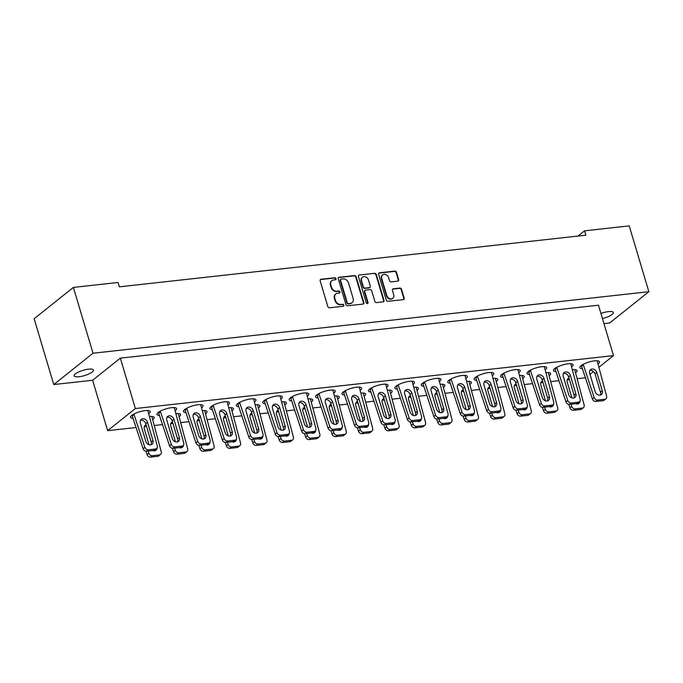 <?xml version="1.0" encoding="UTF-8"?>
<svg xmlns="http://www.w3.org/2000/svg" width="683" height="683" viewBox="0 0 683 683"><rect width="100%" height="100%" fill="white"/><g stroke="black" fill="none" stroke-linecap="round" stroke-linejoin="round"><path stroke-width="1.02" d="M336.027 278.638A1.084 0.862 51.4 0 0 334.815 277.742L321.036 279.262A1.545 1.238 51.4 0 0 320.165 280.833L327.814 306.505A1.545 1.238 51.4 0 0 329.539 307.785L343.318 306.257A1.084 0.862 51.4 0 0 342.729 304.268L340.945 304.464A4.943 3.953 51.4 0 1 335.43 300.358L334.79 298.215A4.943 3.953 51.4 0 1 335.857 293.895A4.943 3.953 51.4 0 1 337.581 293.195L339.366 292.998A1.084 0.862 51.4 0 0 338.768 291.001L336.992 291.197A4.943 3.953 51.4 0 1 331.477 287.099L330.837 284.956A4.943 3.953 51.4 0 1 331.904 280.628A4.943 3.953 51.4 0 1 333.628 279.936L335.413 279.731A1.084 0.862 51.4 0 0 336.027 278.638M335.584 279.697A1.084 0.862 51.4 0 0 334.448 278.032L320.668 279.56A1.545 1.238 51.4 0 0 320.327 279.654M343.489 306.223A1.084 0.862 51.4 0 0 342.354 304.558L340.945 304.464M339.536 292.964A1.084 0.862 51.4 0 0 338.401 291.299L336.992 291.197M600.92 313.437A10.083 2.732 -16.6 0 1 608.408 311.619A10.083 2.732 -16.6 0 1 613.343 312.515A10.083 2.732 -16.6 0 1 602.449 318.551M79.057 376.726A10.083 2.732 -16.6 0 1 74.131 375.829A10.083 2.732 -16.6 0 1 78.554 371.996A10.083 2.732 -16.6 0 1 88.517 369.179A10.083 2.732 -16.6 0 1 93.451 370.066A10.083 2.732 -16.6 0 1 89.021 373.9A10.083 2.732 -16.6 0 1 79.057 376.726M187.398 417.057A10.236 2.775 163.4 0 0 187.415 417.424A10.236 2.775 163.4 0 0 187.637 417.783M213.822 414.129A10.236 2.775 163.4 0 0 213.847 414.504A10.236 2.775 163.4 0 0 214.069 414.863M240.254 411.209A10.236 2.775 163.4 0 0 240.279 411.576A10.236 2.775 163.4 0 0 240.501 411.934M266.686 408.28A10.236 2.775 163.4 0 0 266.703 408.647A10.236 2.775 163.4 0 0 266.925 409.006M293.118 405.352A10.236 2.775 163.4 0 0 293.135 405.728A10.236 2.775 163.4 0 0 293.357 406.086M319.55 402.432A10.236 2.775 163.4 0 0 319.567 402.799A10.236 2.775 163.4 0 0 319.789 403.158M345.982 399.504A10.236 2.775 163.4 0 0 345.999 399.871A10.236 2.775 163.4 0 0 346.221 400.229M372.406 396.575A10.236 2.775 163.4 0 0 372.431 396.951A10.236 2.775 163.4 0 0 372.653 397.301M398.838 393.647A10.236 2.775 163.4 0 0 398.863 394.023A10.236 2.775 163.4 0 0 399.085 394.381M425.27 390.727A10.236 2.775 163.4 0 0 425.287 391.094A10.236 2.775 163.4 0 0 425.509 391.453M451.702 387.799A10.236 2.775 163.4 0 0 451.719 388.166A10.236 2.775 163.4 0 0 451.941 388.525M478.134 384.87A10.236 2.775 163.4 0 0 478.151 385.246A10.236 2.775 163.4 0 0 478.373 385.605M504.566 381.951A10.236 2.775 163.4 0 0 504.583 382.318A10.236 2.775 163.4 0 0 504.805 382.676M530.99 379.022A10.236 2.775 163.4 0 0 531.015 379.389A10.236 2.775 163.4 0 0 531.237 379.748M557.422 376.094A10.236 2.775 163.4 0 0 557.448 376.47A10.236 2.775 163.4 0 0 557.67 376.82M160.966 419.985A10.236 2.775 163.4 0 0 160.983 420.352A10.236 2.775 163.4 0 0 161.205 420.711M134.534 422.905A10.236 2.775 163.4 0 0 134.551 423.281A10.236 2.775 163.4 0 0 134.773 423.639M201.605 407.819A10.236 2.775 163.4 0 0 203.056 405.668A10.236 2.775 163.4 0 0 198.053 404.754A10.236 2.775 163.4 0 0 187.927 407.623A10.236 2.775 163.4 0 0 183.437 411.516A10.236 2.775 163.4 0 0 185.896 412.523M228.028 404.899A10.236 2.775 163.4 0 0 229.488 402.739A10.236 2.775 163.4 0 0 224.485 401.835A10.236 2.775 163.4 0 0 214.36 404.703A10.236 2.775 163.4 0 0 209.869 408.588A10.236 2.775 163.4 0 0 212.319 409.604M254.46 401.971A10.236 2.775 163.4 0 0 255.92 399.82A10.236 2.775 163.4 0 0 250.909 398.906A10.236 2.775 163.4 0 0 240.792 401.775A10.236 2.775 163.4 0 0 236.301 405.668A10.236 2.775 163.4 0 0 238.751 406.675M280.892 399.043A10.236 2.775 163.4 0 0 282.352 396.891A10.236 2.775 163.4 0 0 277.341 395.978A10.236 2.775 163.4 0 0 267.224 398.846A10.236 2.775 163.4 0 0 262.733 402.739A10.236 2.775 163.4 0 0 265.183 403.747M307.324 396.123A10.236 2.775 163.4 0 0 308.776 393.963A10.236 2.775 163.4 0 0 303.773 393.058A10.236 2.775 163.4 0 0 293.656 395.927A10.236 2.775 163.4 0 0 289.157 399.811A10.236 2.775 163.4 0 0 291.615 400.827M333.756 393.195A10.236 2.775 163.4 0 0 335.208 391.043A10.236 2.775 163.4 0 0 330.205 390.13A10.236 2.775 163.4 0 0 320.079 392.998A10.236 2.775 163.4 0 0 315.589 396.891A10.236 2.775 163.4 0 0 318.047 397.899M360.189 390.266A10.236 2.775 163.4 0 0 361.64 388.115A10.236 2.775 163.4 0 0 356.637 387.201A10.236 2.775 163.4 0 0 346.512 390.07A10.236 2.775 163.4 0 0 342.021 393.963A10.236 2.775 163.4 0 0 344.48 394.97M386.612 387.346A10.236 2.775 163.4 0 0 388.072 385.186A10.236 2.775 163.4 0 0 383.069 384.281A10.236 2.775 163.4 0 0 372.944 387.141A10.236 2.775 163.4 0 0 368.453 391.035A10.236 2.775 163.4 0 0 370.903 392.042M413.044 384.418A10.236 2.775 163.4 0 0 414.504 382.258A10.236 2.775 163.4 0 0 409.493 381.353A10.236 2.775 163.4 0 0 399.376 384.222A10.236 2.775 163.4 0 0 394.885 388.106A10.236 2.775 163.4 0 0 397.335 389.122M439.476 381.49A10.236 2.775 163.4 0 0 440.936 379.338A10.236 2.775 163.4 0 0 435.925 378.425A10.236 2.775 163.4 0 0 425.808 381.293A10.236 2.775 163.4 0 0 421.317 385.186A10.236 2.775 163.4 0 0 423.767 386.194M465.908 378.561A10.236 2.775 163.4 0 0 467.36 376.41A10.236 2.775 163.4 0 0 462.357 375.496A10.236 2.775 163.4 0 0 452.24 378.365A10.236 2.775 163.4 0 0 447.741 382.258A10.236 2.775 163.4 0 0 450.199 383.265M492.341 375.641A10.236 2.775 163.4 0 0 493.792 373.481A10.236 2.775 163.4 0 0 488.789 372.577A10.236 2.775 163.4 0 0 478.663 375.445A10.236 2.775 163.4 0 0 474.173 379.33A10.236 2.775 163.4 0 0 476.632 380.346M518.773 372.713A10.236 2.775 163.4 0 0 520.224 370.562A10.236 2.775 163.4 0 0 515.221 369.648A10.236 2.775 163.4 0 0 505.096 372.517A10.236 2.775 163.4 0 0 500.605 376.41A10.236 2.775 163.4 0 0 503.064 377.417M545.196 369.785A10.236 2.775 163.4 0 0 546.656 367.633A10.236 2.775 163.4 0 0 541.653 366.72A10.236 2.775 163.4 0 0 531.528 369.588A10.236 2.775 163.4 0 0 527.037 373.481A10.236 2.775 163.4 0 0 529.487 374.489M571.628 366.865A10.236 2.775 163.4 0 0 573.088 364.705A10.236 2.775 163.4 0 0 568.077 363.8A10.236 2.775 163.4 0 0 557.96 366.669A10.236 2.775 163.4 0 0 553.469 370.553A10.236 2.775 163.4 0 0 555.919 371.569M598.06 363.937A10.236 2.775 163.4 0 0 599.52 361.777A10.236 2.775 163.4 0 0 594.509 360.872A10.236 2.775 163.4 0 0 584.392 363.74A10.236 2.775 163.4 0 0 579.901 367.633A10.236 2.775 163.4 0 0 582.351 368.641M175.172 410.748A10.236 2.775 163.4 0 0 176.624 408.596A10.236 2.775 163.4 0 0 171.621 407.683A10.236 2.775 163.4 0 0 161.495 410.551A10.236 2.775 163.4 0 0 157.005 414.444A10.236 2.775 163.4 0 0 159.463 415.452M148.74 413.676A10.236 2.775 163.4 0 0 150.192 411.516A10.236 2.775 163.4 0 0 145.189 410.611A10.236 2.775 163.4 0 0 135.072 413.48A10.236 2.775 163.4 0 0 130.573 417.373A10.236 2.775 163.4 0 0 133.031 418.38M356.159 276.846A1.545 1.238 51.4 0 0 354.434 275.565L339.135 277.264A1.545 1.238 51.4 0 0 338.256 278.835L345.914 304.498A1.545 1.238 51.4 0 0 347.63 305.779L362.938 304.089A1.545 1.238 51.4 0 0 363.808 302.518L356.159 276.846L355.792 277.144A1.545 1.238 51.4 0 0 354.067 275.864L338.759 277.554A1.545 1.238 51.4 0 0 338.426 277.648M584.563 230.828L585.86 235.191L119.363 286.834L118.057 282.472L73.388 287.415L93.016 353.231L648.85 291.701L629.231 225.885L584.563 230.828L578.014 236.062M397.779 281.157A1.545 1.238 51.4 0 0 398.65 279.586L396.499 272.38A1.545 1.238 51.4 0 0 394.783 271.1L379.475 272.799A1.545 1.238 51.4 0 0 378.604 274.361L386.254 300.033A1.545 1.238 51.4 0 0 387.978 301.314L403.286 299.624A1.545 1.238 51.4 0 0 404.157 298.053L401.561 289.353A1.545 1.238 51.4 0 0 399.837 288.072L393.288 288.798A1.545 1.238 51.4 0 0 392.418 290.369L393.698 294.68A4.132 3.304 51.4 0 1 392.81 298.3A4.132 3.304 51.4 0 1 386.766 295.449L381.729 278.553A4.132 3.304 51.4 0 1 382.617 274.933A4.132 3.304 51.4 0 1 388.661 277.785L389.506 280.593A1.545 1.238 51.4 0 0 391.222 281.883L397.779 281.157M359.301 275.027L374.608 273.337A1.545 1.238 51.4 0 1 376.333 274.617L383.983 300.289A1.545 1.238 51.4 0 1 383.112 301.852L376.564 302.578A1.545 1.238 51.4 0 1 374.839 301.297L371.731 290.89A1.545 1.238 51.4 0 0 370.015 289.609L365.67 290.087A1.545 1.238 51.4 0 0 364.799 291.658L368.026 302.492A1.084 0.862 51.4 0 1 366.208 302.697L358.43 276.598A1.545 1.238 51.4 0 1 359.301 275.027L374.608 273.337M152.719 419.584A10.236 2.775 163.4 0 0 154.17 417.433A10.236 2.775 163.4 0 0 149.483 416.485M179.151 416.664A10.236 2.775 163.4 0 0 180.602 414.504A10.236 2.775 163.4 0 0 175.915 413.565M575.607 372.773A10.236 2.775 163.4 0 0 577.067 370.613A10.236 2.775 163.4 0 0 572.38 369.674M549.175 375.701A10.236 2.775 163.4 0 0 550.635 373.541A10.236 2.775 163.4 0 0 545.948 372.602M522.743 378.621A10.236 2.775 163.4 0 0 524.202 376.47A10.236 2.775 163.4 0 0 519.515 375.522M496.319 381.549A10.236 2.775 163.4 0 0 497.77 379.398A10.236 2.775 163.4 0 0 493.083 378.45M469.887 384.478A10.236 2.775 163.4 0 0 471.338 382.318A10.236 2.775 163.4 0 0 466.651 381.379M443.455 387.398A10.236 2.775 163.4 0 0 444.906 385.246A10.236 2.775 163.4 0 0 440.219 384.307M417.023 390.326A10.236 2.775 163.4 0 0 418.483 388.175A10.236 2.775 163.4 0 0 413.796 387.227M390.591 393.254A10.236 2.775 163.4 0 0 392.051 391.094A10.236 2.775 163.4 0 0 387.363 390.155M364.159 396.183A10.236 2.775 163.4 0 0 365.618 394.023A10.236 2.775 163.4 0 0 360.931 393.084M337.735 399.103A10.236 2.775 163.4 0 0 339.186 396.951A10.236 2.775 163.4 0 0 334.499 396.003M311.303 402.031A10.236 2.775 163.4 0 0 312.754 399.879A10.236 2.775 163.4 0 0 308.067 398.932M284.871 404.959A10.236 2.775 163.4 0 0 286.322 402.799A10.236 2.775 163.4 0 0 281.635 401.86M258.439 407.879A10.236 2.775 163.4 0 0 259.899 405.728A10.236 2.775 163.4 0 0 255.211 404.788M232.007 410.807A10.236 2.775 163.4 0 0 233.466 408.656A10.236 2.775 163.4 0 0 228.779 407.708M205.574 413.736A10.236 2.775 163.4 0 0 207.034 411.576A10.236 2.775 163.4 0 0 202.347 410.637M93.016 353.231L53.769 384.555L34.15 318.739L73.388 287.415M53.769 384.555L92.623 380.252L120.336 358.131L598.47 305.207L613.496 355.621L135.371 408.545L120.336 358.131M603.968 323.648L609.612 323.025L648.85 291.701M585.382 377.784L577.178 378.689M569.417 379.552L567.223 379.791M558.95 380.713L550.746 381.618M542.985 382.48L540.791 382.719M532.527 383.633L524.313 384.546M516.553 385.4L514.359 385.647M506.094 386.561L497.881 387.466M490.129 388.328L487.927 388.576M479.662 389.489L471.449 390.394M463.697 391.257L461.495 391.496M453.23 392.409L445.026 393.323M437.265 394.176L435.062 394.424M426.798 395.337L418.594 396.251M410.833 397.105L408.639 397.352M400.366 398.266L392.162 399.171M384.401 400.033L382.207 400.272M373.942 401.194L365.729 402.099M357.969 402.961L355.775 403.201M347.51 404.114L339.297 405.028M331.545 405.881L329.343 406.129M321.078 407.042L312.865 407.947M305.113 408.81L302.911 409.057M294.646 409.971L286.442 410.876M278.681 411.738L276.478 411.977M268.214 412.891L260.01 413.804M252.249 414.658L250.055 414.905M241.782 415.819L233.577 416.732M225.817 417.586L223.623 417.834M215.358 418.747L207.145 419.652M199.385 420.515L197.191 420.754M188.926 421.676L180.713 422.581M172.961 423.443L170.759 423.682M162.494 424.595L154.281 425.509M146.529 426.363L144.326 426.61M136.062 427.524L107.649 430.666L135.371 408.545M590.001 374.369L593.518 371.561M598.94 367.241L613.496 355.621M92.623 380.252L107.649 430.666M331.725 280.781A4.943 3.953 51.4 0 0 331.537 280.926A4.943 3.953 51.4 0 0 330.47 285.246L330.837 284.956M336.617 291.496A4.943 3.953 51.4 0 1 331.11 287.389L330.47 285.246M335.677 294.049A4.943 3.953 51.4 0 0 335.49 294.185A4.943 3.953 51.4 0 0 334.422 298.514L334.79 298.215M340.569 304.755A4.943 3.953 51.4 0 1 335.063 300.657L334.422 298.514M382.437 275.087A4.132 3.304 51.4 0 0 382.249 275.232A4.132 3.304 51.4 0 0 381.353 278.843L381.729 278.553M392.623 298.437A4.132 3.304 51.4 0 1 392.443 298.591A4.132 3.304 51.4 0 1 386.39 295.748L381.353 278.843M403.619 299.53A1.545 1.238 51.4 0 0 403.781 298.351L401.194 289.652A1.545 1.238 51.4 0 0 399.47 288.363L392.921 289.088A1.545 1.238 51.4 0 0 392.58 289.182M398.112 281.063A1.545 1.238 51.4 0 0 398.283 279.876L396.131 272.679A1.545 1.238 51.4 0 0 394.407 271.399L379.108 273.089A1.545 1.238 51.4 0 0 378.766 273.183M383.445 301.766A1.545 1.238 51.4 0 0 383.615 300.58L375.957 274.908A1.545 1.238 51.4 0 0 374.241 273.627M364.961 290.471A1.545 1.238 51.4 0 0 364.423 291.948L367.659 302.791L368.026 302.492M367.582 303.559A1.084 0.862 51.4 0 0 367.659 302.791M368.513 280.081A4.132 3.304 51.4 0 0 362.468 277.238A4.132 3.304 51.4 0 0 361.572 280.85L363.347 286.809A1.545 1.238 51.4 0 0 365.072 288.089L369.418 287.611A1.545 1.238 51.4 0 0 370.288 286.04L368.513 280.081M362.289 277.392A4.132 3.304 51.4 0 0 362.092 277.529A4.132 3.304 51.4 0 0 361.205 281.148L361.572 280.85M369.751 287.517A1.545 1.238 51.4 0 1 369.051 287.902L364.705 288.388A1.545 1.238 51.4 0 1 362.98 287.099L361.205 281.148M363.279 303.995A1.545 1.238 51.4 0 0 363.441 302.817L355.792 277.144M341.15 279.099A1.084 0.862 51.4 0 0 340.544 280.201L347.263 302.731A1.084 0.862 51.4 0 0 348.467 303.628L350.345 303.423A4.943 3.953 51.4 0 0 352.069 302.723A4.943 3.953 51.4 0 0 353.137 298.394L348.543 282.993A4.943 3.953 51.4 0 0 343.037 278.895L341.15 279.099M340.621 279.432A1.084 0.862 51.4 0 0 340.177 280.491L340.544 280.201M351.882 302.868A4.943 3.953 51.4 0 1 351.702 303.021A4.943 3.953 51.4 0 1 349.978 303.713L348.099 303.926A1.084 0.862 51.4 0 1 346.887 303.03L340.177 280.491M147.818 410.517L157.278 445.905A3.15 2.519 -128.6 0 1 156.569 448.552L154.793 449.969A3.15 2.519 -128.6 0 1 153.701 450.413L146.563 451.207A3.15 2.519 -128.6 0 1 143.08 448.697L132.015 415.23M140.544 420.233A4.252 3.398 -128.6 0 1 145.727 423.682L151.182 441.986A4.252 3.398 -128.6 0 1 151.003 444.804M156.569 448.552A3.15 2.519 -128.6 0 1 155.468 448.996L148.331 449.79A3.15 2.519 -128.6 0 1 144.856 447.28L133.868 414.077M152.958 440.569A4.252 3.398 -128.6 0 1 152.044 444.291A4.252 3.398 -128.6 0 1 145.821 441.363L140.365 423.059A4.252 3.398 -128.6 0 1 141.279 419.336A4.252 3.398 -128.6 0 1 147.502 422.265L152.958 440.569L151.182 441.986M132.246 416.015L134.022 414.598M148.117 451.028L148.834 453.188A3.15 2.519 51.4 0 0 152.309 455.698L159.446 454.912A3.15 2.519 51.4 0 0 160.548 454.468A3.15 2.519 51.4 0 0 161.256 451.813L151.797 416.425M152.719 450.524A4.252 3.398 51.4 0 0 156.023 450.199A4.252 3.398 51.4 0 0 157.116 447.877M146.06 424.8A4.252 3.398 51.4 0 0 145.257 425.244A4.252 3.398 51.4 0 0 144.344 428.967L149.039 444.718M145.931 451.19L147.058 454.605A3.15 2.519 51.4 0 0 150.542 457.115L157.671 456.321A3.15 2.519 51.4 0 0 158.772 455.877L160.548 454.468M154.981 450.72A4.252 3.398 51.4 0 0 155.331 449.542M146.486 426.235A4.252 3.398 51.4 0 0 144.523 426.149M174.25 407.589L183.71 442.977A3.15 2.519 -128.6 0 1 183.001 445.632L181.226 447.041A3.15 2.519 -128.6 0 1 180.124 447.485L172.987 448.279A3.15 2.519 -128.6 0 1 169.512 445.768L158.447 412.301M166.976 417.313A4.252 3.398 -128.6 0 1 172.159 420.754L177.614 439.058A4.252 3.398 -128.6 0 1 177.435 441.884M183.001 445.632A3.15 2.519 -128.6 0 1 181.9 446.076L174.763 446.861A3.15 2.519 -128.6 0 1 171.288 444.351L160.292 411.149M179.39 437.649A4.252 3.398 -128.6 0 1 178.476 441.363A4.252 3.398 -128.6 0 1 172.253 438.435L166.797 420.13A4.252 3.398 -128.6 0 1 167.711 416.408A4.252 3.398 -128.6 0 1 173.934 419.336L179.39 437.649L177.614 439.058M158.678 413.095L160.454 411.678M174.549 448.108L175.266 450.259A3.15 2.519 51.4 0 0 178.741 452.769L185.878 451.984A3.15 2.519 51.4 0 0 186.98 451.54A3.15 2.519 51.4 0 0 187.688 448.885L178.229 413.497M179.142 447.596A4.252 3.398 51.4 0 0 182.446 447.271A4.252 3.398 51.4 0 0 183.548 444.949M172.492 421.881A4.252 3.398 51.4 0 0 171.689 422.325A4.252 3.398 51.4 0 0 170.776 426.038L175.471 441.799M172.364 448.27L173.491 451.676A3.15 2.519 51.4 0 0 176.965 454.186L184.103 453.401A3.15 2.519 51.4 0 0 185.204 452.957L186.98 451.54M181.413 447.792A4.252 3.398 51.4 0 0 181.755 446.622M172.919 423.306A4.252 3.398 51.4 0 0 170.955 423.221M200.682 404.66L210.133 440.048A3.15 2.519 -128.6 0 1 209.433 442.704L207.658 444.121A3.15 2.519 -128.6 0 1 206.556 444.565L199.419 445.35A3.15 2.519 -128.6 0 1 195.944 442.84L184.871 409.373M193.409 414.385A4.252 3.398 -128.6 0 1 198.591 417.825L204.046 436.138A4.252 3.398 -128.6 0 1 203.867 438.956M209.433 442.704A3.15 2.519 -128.6 0 1 208.332 443.147L201.195 443.933A3.15 2.519 -128.6 0 1 197.72 441.423L186.724 408.221M205.822 434.721A4.252 3.398 -128.6 0 1 204.9 438.435A4.252 3.398 -128.6 0 1 198.685 435.506L193.229 417.202A4.252 3.398 -128.6 0 1 194.143 413.488A4.252 3.398 -128.6 0 1 200.358 416.417L205.822 434.721L204.046 436.138M185.11 410.167L186.886 408.75M200.981 445.179L201.698 447.339A3.15 2.519 51.4 0 0 205.173 449.849L212.311 449.055A3.15 2.519 51.4 0 0 213.403 448.611A3.15 2.519 51.4 0 0 214.112 445.965L204.661 410.577M205.574 444.667A4.252 3.398 51.4 0 0 208.878 444.351A4.252 3.398 51.4 0 0 209.98 442.029M198.924 418.952A4.252 3.398 51.4 0 0 198.121 419.396A4.252 3.398 51.4 0 0 197.199 423.11L201.903 438.87M198.787 445.342L199.923 448.757A3.15 2.519 51.4 0 0 203.397 451.267L210.535 450.473A3.15 2.519 51.4 0 0 211.636 450.029L213.403 448.611M207.845 444.864A4.252 3.398 51.4 0 0 208.187 443.694M199.351 420.378A4.252 3.398 51.4 0 0 197.387 420.293M227.115 401.741L236.566 437.129A3.15 2.519 -128.6 0 1 235.857 439.775L234.09 441.192A3.15 2.519 -128.6 0 1 232.988 441.636L225.851 442.43A3.15 2.519 -128.6 0 1 222.376 439.92L211.303 406.453M219.841 411.456A4.252 3.398 -128.6 0 1 225.023 414.905L230.478 433.21A4.252 3.398 -128.6 0 1 230.299 436.027M235.857 439.775A3.15 2.519 -128.6 0 1 234.764 440.219L227.627 441.013A3.15 2.519 -128.6 0 1 224.152 438.503L213.156 405.301M232.254 431.793A4.252 3.398 -128.6 0 1 231.332 435.515A4.252 3.398 -128.6 0 1 225.117 432.587L219.653 414.274A4.252 3.398 -128.6 0 1 220.575 410.56A4.252 3.398 -128.6 0 1 226.79 413.488L232.254 431.793L230.478 433.21M211.542 407.239L213.318 405.822M227.413 442.251L228.131 444.411A3.15 2.519 51.4 0 0 231.605 446.921L238.743 446.127A3.15 2.519 51.4 0 0 239.835 445.683A3.15 2.519 51.4 0 0 240.544 443.036L231.093 407.649M232.007 441.747A4.252 3.398 51.4 0 0 235.311 441.423A4.252 3.398 51.4 0 0 236.412 439.101M225.356 416.024A4.252 3.398 51.4 0 0 224.553 416.468A4.252 3.398 51.4 0 0 223.631 420.19L228.327 435.942M225.219 442.413L226.355 445.828A3.15 2.519 51.4 0 0 229.829 448.338L236.967 447.544A3.15 2.519 51.4 0 0 238.068 447.1L239.835 445.683M234.269 441.944A4.252 3.398 51.4 0 0 234.619 440.766M225.783 417.458A4.252 3.398 51.4 0 0 223.811 417.364M253.547 398.812L262.998 434.2A3.15 2.519 -128.6 0 1 262.289 436.847L260.522 438.264A3.15 2.519 -128.6 0 1 259.42 438.708L252.283 439.502A3.15 2.519 -128.6 0 1 248.808 436.992L237.735 403.525M246.264 408.528A4.252 3.398 -128.6 0 1 251.446 411.977L256.91 430.281A4.252 3.398 -128.6 0 1 256.723 433.107M262.289 436.847A3.15 2.519 -128.6 0 1 261.196 437.291L254.059 438.085A3.15 2.519 -128.6 0 1 250.576 435.575L239.588 402.372M258.678 428.864A4.252 3.398 -128.6 0 1 257.764 432.587A4.252 3.398 -128.6 0 1 251.54 429.658L246.085 411.354A4.252 3.398 -128.6 0 1 246.998 407.631A4.252 3.398 -128.6 0 1 253.222 410.56L258.678 428.864L256.91 430.281M237.974 404.31L239.742 402.902M253.845 439.331L254.554 441.483A3.15 2.519 51.4 0 0 258.037 443.993L265.166 443.207A3.15 2.519 51.4 0 0 266.268 442.763A3.15 2.519 51.4 0 0 266.976 440.108L257.517 404.72M258.439 438.819A4.252 3.398 51.4 0 0 261.743 438.495A4.252 3.398 51.4 0 0 262.844 436.172M251.788 413.095A4.252 3.398 51.4 0 0 250.977 413.548A4.252 3.398 51.4 0 0 250.063 417.262L254.759 433.013M251.651 439.493L252.787 442.9A3.15 2.519 51.4 0 0 256.262 445.41L263.399 444.624A3.15 2.519 51.4 0 0 264.492 444.181L266.268 442.763M260.701 439.015A4.252 3.398 51.4 0 0 261.051 437.846M252.206 414.53A4.252 3.398 51.4 0 0 250.243 414.444M279.97 395.884L289.43 431.272A3.15 2.519 -128.6 0 1 288.721 433.927L286.945 435.344A3.15 2.519 -128.6 0 1 285.853 435.788L278.715 436.574A3.15 2.519 -128.6 0 1 275.24 434.064L264.167 400.597M272.696 405.608A4.252 3.398 -128.6 0 1 277.879 409.049L283.334 427.362A4.252 3.398 -128.6 0 1 283.155 430.179M288.721 433.927A3.15 2.519 -128.6 0 1 287.62 434.371L280.491 435.156A3.15 2.519 -128.6 0 1 277.008 432.646L266.02 399.444M285.11 425.944A4.252 3.398 -128.6 0 1 284.196 429.658A4.252 3.398 -128.6 0 1 277.972 426.73L272.517 408.425A4.252 3.398 -128.6 0 1 273.431 404.712A4.252 3.398 -128.6 0 1 279.654 407.64L285.11 425.944L283.334 427.362M264.398 401.391L266.174 399.973M280.269 436.403L280.986 438.563A3.15 2.519 51.4 0 0 284.461 441.073L291.598 440.279A3.15 2.519 51.4 0 0 292.7 439.835A3.15 2.519 51.4 0 0 293.408 437.188L283.949 401.8M284.871 435.891A4.252 3.398 51.4 0 0 288.175 435.575A4.252 3.398 51.4 0 0 289.276 433.244M278.212 410.176A4.252 3.398 51.4 0 0 277.409 410.62A4.252 3.398 51.4 0 0 276.495 414.333L281.191 430.094M278.083 436.565L279.21 439.972A3.15 2.519 51.4 0 0 282.694 442.482L289.831 441.696A3.15 2.519 51.4 0 0 290.924 441.252L292.7 439.835M287.133 436.087A4.252 3.398 51.4 0 0 287.483 434.917M278.638 411.601A4.252 3.398 51.4 0 0 276.675 411.516M306.402 392.964L315.862 428.352A3.15 2.519 -128.6 0 1 315.153 430.999L313.377 432.416A3.15 2.519 -128.6 0 1 312.285 432.86L305.147 433.645A3.15 2.519 -128.6 0 1 301.664 431.135L290.599 397.668M299.128 402.68A4.252 3.398 -128.6 0 1 304.311 406.129L309.766 424.433A4.252 3.398 -128.6 0 1 309.587 427.251M315.153 430.999A3.15 2.519 -128.6 0 1 314.052 431.443L306.915 432.237A3.15 2.519 -128.6 0 1 303.44 429.727L292.452 396.524M311.542 423.016A4.252 3.398 -128.6 0 1 310.628 426.738A4.252 3.398 -128.6 0 1 304.405 423.81L298.949 405.497A4.252 3.398 -128.6 0 1 299.863 401.783A4.252 3.398 -128.6 0 1 306.086 404.712L311.542 423.016L309.766 424.433M290.83 398.462L292.606 397.045M306.701 433.474L307.418 435.634A3.15 2.519 51.4 0 0 310.893 438.145L318.03 437.351A3.15 2.519 51.4 0 0 319.132 436.907A3.15 2.519 51.4 0 0 319.84 434.26L310.381 398.872M311.303 432.971A4.252 3.398 51.4 0 0 314.607 432.646A4.252 3.398 51.4 0 0 315.7 430.324M304.644 407.247A4.252 3.398 51.4 0 0 303.841 407.691A4.252 3.398 51.4 0 0 302.928 411.414L307.623 427.165M304.516 433.637L305.642 437.052A3.15 2.519 51.4 0 0 309.126 439.562L316.255 438.768A3.15 2.519 51.4 0 0 317.356 438.324L319.132 436.907M313.565 433.159A4.252 3.398 51.4 0 0 313.915 431.989M305.07 408.673A4.252 3.398 51.4 0 0 303.107 408.588M332.834 390.036L342.294 425.424A3.15 2.519 -128.6 0 1 341.585 428.07L339.81 429.487A3.15 2.519 -128.6 0 1 338.708 429.931L331.571 430.725A3.15 2.519 -128.6 0 1 328.096 428.215L317.032 394.748M325.56 399.751A4.252 3.398 -128.6 0 1 330.743 403.201L336.198 421.505A4.252 3.398 -128.6 0 1 336.019 424.322M341.585 428.07A3.15 2.519 -128.6 0 1 340.484 428.514L333.347 429.308A3.15 2.519 -128.6 0 1 329.872 426.798L318.876 393.596M337.974 420.088A4.252 3.398 -128.6 0 1 337.06 423.81A4.252 3.398 -128.6 0 1 330.837 420.882L325.381 402.577A4.252 3.398 -128.6 0 1 326.295 398.855A4.252 3.398 -128.6 0 1 332.519 401.783L337.974 420.088L336.198 421.505M317.262 395.534L319.038 394.125M333.133 430.546L333.85 432.706A3.15 2.519 51.4 0 0 337.325 435.216L344.463 434.431A3.15 2.519 51.4 0 0 345.564 433.987A3.15 2.519 51.4 0 0 346.264 431.332L336.813 395.944M337.726 430.042A4.252 3.398 51.4 0 0 341.03 429.718A4.252 3.398 51.4 0 0 342.132 427.396M331.076 404.319A4.252 3.398 51.4 0 0 330.273 404.763A4.252 3.398 51.4 0 0 329.36 408.485L334.055 424.237M330.948 430.708L332.075 434.123A3.15 2.519 51.4 0 0 335.549 436.633L342.687 435.839A3.15 2.519 51.4 0 0 343.788 435.395L345.564 433.987M339.997 430.239A4.252 3.398 51.4 0 0 340.339 429.061M331.503 405.753A4.252 3.398 51.4 0 0 329.539 405.668M359.267 387.107L368.718 422.495A3.15 2.519 -128.6 0 1 368.017 425.15L366.242 426.559A3.15 2.519 -128.6 0 1 365.14 427.003L358.003 427.797A3.15 2.519 -128.6 0 1 354.528 425.287L343.455 391.82M351.993 396.832A4.252 3.398 -128.6 0 1 357.175 400.272L362.63 418.577A4.252 3.398 -128.6 0 1 362.451 421.402M368.017 425.15A3.15 2.519 -128.6 0 1 366.916 425.594L359.779 426.38A3.15 2.519 -128.6 0 1 356.304 423.87L345.308 390.667M364.406 417.168A4.252 3.398 -128.6 0 1 363.484 420.882A4.252 3.398 -128.6 0 1 357.269 417.953L351.813 399.649A4.252 3.398 -128.6 0 1 352.727 395.927A4.252 3.398 -128.6 0 1 358.942 398.855L364.406 417.168L362.63 418.577M343.694 392.614L345.47 391.197M359.565 427.626L360.283 429.778A3.15 2.519 51.4 0 0 363.757 432.288L370.895 431.502A3.15 2.519 51.4 0 0 371.987 431.058A3.15 2.519 51.4 0 0 372.696 428.403L363.245 393.015M364.159 427.114A4.252 3.398 51.4 0 0 367.463 426.79A4.252 3.398 51.4 0 0 368.564 424.467M357.508 401.399A4.252 3.398 51.4 0 0 356.705 401.843A4.252 3.398 51.4 0 0 355.783 405.557L360.487 421.317M357.371 427.789L358.507 431.195A3.15 2.519 51.4 0 0 361.981 433.705L369.119 432.92A3.15 2.519 51.4 0 0 370.22 432.476L371.987 431.058M366.43 427.31A4.252 3.398 51.4 0 0 366.771 426.141M357.935 402.825A4.252 3.398 51.4 0 0 355.971 402.739M385.699 384.179L395.15 419.567A3.15 2.519 -128.6 0 1 394.441 422.222L392.674 423.639A3.15 2.519 -128.6 0 1 391.572 424.083L384.435 424.869A3.15 2.519 -128.6 0 1 380.96 422.359L369.887 388.892M378.425 393.903A4.252 3.398 -128.6 0 1 383.607 397.352L389.062 415.657A4.252 3.398 -128.6 0 1 388.883 418.474M394.441 422.222A3.15 2.519 -128.6 0 1 393.348 422.666L386.211 423.451A3.15 2.519 -128.6 0 1 382.736 420.941L371.74 387.739M390.838 414.24A4.252 3.398 -128.6 0 1 389.916 417.953A4.252 3.398 -128.6 0 1 383.701 415.025L378.237 396.721A4.252 3.398 -128.6 0 1 379.159 393.007A4.252 3.398 -128.6 0 1 385.374 395.935L390.838 414.24L389.062 415.657M370.126 389.686L371.902 388.268M385.997 424.698L386.715 426.858A3.15 2.519 51.4 0 0 390.189 429.368L397.327 428.574A3.15 2.519 51.4 0 0 398.42 428.13A3.15 2.519 51.4 0 0 399.128 425.483L389.677 390.095M390.591 424.186A4.252 3.398 51.4 0 0 393.895 423.87A4.252 3.398 51.4 0 0 394.996 421.548M383.94 398.471A4.252 3.398 51.4 0 0 383.137 398.915A4.252 3.398 51.4 0 0 382.215 402.637L386.911 418.389M383.803 424.86L384.939 428.275A3.15 2.519 51.4 0 0 388.414 430.785L395.551 429.991A3.15 2.519 51.4 0 0 396.652 429.547L398.42 428.13M392.853 424.382A4.252 3.398 51.4 0 0 393.203 423.212M384.367 399.897A4.252 3.398 51.4 0 0 382.395 399.811M412.131 381.259L421.582 416.647A3.15 2.519 -128.6 0 1 420.873 419.294L419.106 420.711A3.15 2.519 -128.6 0 1 418.005 421.155L410.867 421.949A3.15 2.519 -128.6 0 1 407.392 419.439L396.319 385.972M404.848 390.975A4.252 3.398 -128.6 0 1 410.031 394.424L415.495 412.728A4.252 3.398 -128.6 0 1 415.307 415.546M420.873 419.294A3.15 2.519 -128.6 0 1 419.78 419.738L412.643 420.532A3.15 2.519 -128.6 0 1 409.16 418.022L398.172 384.819M417.262 411.311A4.252 3.398 -128.6 0 1 416.348 415.033A4.252 3.398 -128.6 0 1 410.124 412.105L404.669 393.801A4.252 3.398 -128.6 0 1 405.582 390.078A4.252 3.398 -128.6 0 1 411.806 393.007L417.262 411.311L415.495 412.728M396.558 386.757L398.326 385.34M412.43 421.77L413.138 423.93A3.15 2.519 51.4 0 0 416.621 426.44L423.75 425.654A3.15 2.519 51.4 0 0 424.852 425.21A3.15 2.519 51.4 0 0 425.56 422.555L416.101 387.167M417.023 421.266A4.252 3.398 51.4 0 0 420.327 420.941A4.252 3.398 51.4 0 0 421.428 418.619M410.372 395.542A4.252 3.398 51.4 0 0 409.561 395.986A4.252 3.398 51.4 0 0 408.647 399.709L413.343 415.46M410.235 421.932L411.371 425.347A3.15 2.519 51.4 0 0 414.846 427.857L421.983 427.063A3.15 2.519 51.4 0 0 423.076 426.619L424.852 425.21M419.285 421.462A4.252 3.398 51.4 0 0 419.635 420.284M410.79 396.977A4.252 3.398 51.4 0 0 408.827 396.891M438.554 378.331L448.014 413.719A3.15 2.519 -128.6 0 1 447.305 416.374L445.529 417.783A3.15 2.519 -128.6 0 1 444.437 418.227L437.299 419.021A3.15 2.519 -128.6 0 1 433.825 416.51L422.751 383.043M431.28 388.055A4.252 3.398 -128.6 0 1 436.463 391.496L441.918 409.8A4.252 3.398 -128.6 0 1 441.739 412.626M447.305 416.374A3.15 2.519 -128.6 0 1 446.204 416.818L439.075 417.603A3.15 2.519 -128.6 0 1 435.592 415.093L424.604 381.891M443.694 408.391A4.252 3.398 -128.6 0 1 442.78 412.105A4.252 3.398 -128.6 0 1 436.557 409.177L431.101 390.872A4.252 3.398 -128.6 0 1 432.015 387.15A4.252 3.398 -128.6 0 1 438.238 390.078L443.694 408.391L441.918 409.8M422.982 383.837L424.758 382.42M438.853 418.85L439.57 421.001A3.15 2.519 51.4 0 0 443.045 423.511L450.182 422.726A3.15 2.519 51.4 0 0 451.284 422.282A3.15 2.519 51.4 0 0 451.992 419.627L442.533 384.239M443.455 418.337A4.252 3.398 51.4 0 0 446.759 418.013A4.252 3.398 51.4 0 0 447.86 415.691M436.796 392.614A4.252 3.398 51.4 0 0 435.993 393.066A4.252 3.398 51.4 0 0 435.08 396.78L439.775 412.541M436.668 419.012L437.794 422.418A3.15 2.519 51.4 0 0 441.278 424.928L448.415 424.143A3.15 2.519 51.4 0 0 449.508 423.699L451.284 422.282M445.717 418.534A4.252 3.398 51.4 0 0 446.067 417.364M437.222 394.048A4.252 3.398 51.4 0 0 435.259 393.963M464.986 375.402L474.446 410.79A3.15 2.519 -128.6 0 1 473.737 413.446L471.962 414.863A3.15 2.519 -128.6 0 1 470.869 415.307L463.731 416.092A3.15 2.519 -128.6 0 1 460.248 413.582L449.183 380.115M457.712 385.127A4.252 3.398 -128.6 0 1 462.895 388.567L468.35 406.88A4.252 3.398 -128.6 0 1 468.171 409.698M473.737 413.446A3.15 2.519 -128.6 0 1 472.636 413.889L465.499 414.675A3.15 2.519 -128.6 0 1 462.024 412.165L451.036 378.963M470.126 405.463A4.252 3.398 -128.6 0 1 469.212 409.177A4.252 3.398 -128.6 0 1 462.989 406.248L457.533 387.944A4.252 3.398 -128.6 0 1 458.447 384.23A4.252 3.398 -128.6 0 1 464.671 387.159L470.126 405.463L468.35 406.88M449.414 380.909L451.19 379.492M465.285 415.921L466.002 418.081A3.15 2.519 51.4 0 0 469.477 420.591L476.614 419.797A3.15 2.519 51.4 0 0 477.716 419.353A3.15 2.519 51.4 0 0 478.424 416.707L468.965 381.319M469.887 415.409A4.252 3.398 51.4 0 0 473.191 415.093A4.252 3.398 51.4 0 0 474.284 412.763M463.228 389.694A4.252 3.398 51.4 0 0 462.425 390.138A4.252 3.398 51.4 0 0 461.512 393.852L466.207 409.612M463.1 416.084L464.227 419.49A3.15 2.519 51.4 0 0 467.71 422L474.839 421.215A3.15 2.519 51.4 0 0 475.94 420.771L477.716 419.353M472.149 415.606A4.252 3.398 51.4 0 0 472.499 414.436M463.655 391.12A4.252 3.398 51.4 0 0 461.691 391.035M491.419 372.483L500.878 407.871A3.15 2.519 -128.6 0 1 500.169 410.517L498.394 411.934A3.15 2.519 -128.6 0 1 497.292 412.378L490.155 413.164A3.15 2.519 -128.6 0 1 486.68 410.654L475.616 377.195M484.145 382.198A4.252 3.398 -128.6 0 1 489.327 385.647L494.782 403.952A4.252 3.398 -128.6 0 1 494.603 406.769M500.169 410.517A3.15 2.519 -128.6 0 1 499.068 410.961L491.931 411.755A3.15 2.519 -128.6 0 1 488.456 409.245L477.46 376.043M496.558 402.535A4.252 3.398 -128.6 0 1 495.645 406.257A4.252 3.398 -128.6 0 1 489.421 403.329L483.965 385.016A4.252 3.398 -128.6 0 1 484.879 381.302A4.252 3.398 -128.6 0 1 491.103 384.23L496.558 402.535L494.782 403.952M475.846 377.981L477.622 376.564M491.717 412.993L492.434 415.153A3.15 2.519 51.4 0 0 495.909 417.663L503.047 416.869A3.15 2.519 51.4 0 0 504.148 416.425A3.15 2.519 51.4 0 0 504.848 413.778L495.397 378.391M496.31 412.489A4.252 3.398 51.4 0 0 499.615 412.165A4.252 3.398 51.4 0 0 500.716 409.843M489.66 386.766A4.252 3.398 51.4 0 0 488.857 387.21A4.252 3.398 51.4 0 0 487.944 390.932L492.639 406.684M489.532 413.155L490.659 416.57A3.15 2.519 51.4 0 0 494.133 419.08L501.271 418.286A3.15 2.519 51.4 0 0 502.372 417.842L504.148 416.425M498.581 412.686A4.252 3.398 51.4 0 0 498.923 411.507M490.087 388.192A4.252 3.398 51.4 0 0 488.123 388.106M517.851 369.554L527.302 404.942A3.15 2.519 -128.6 0 1 526.602 407.589L524.826 409.006A3.15 2.519 -128.6 0 1 523.724 409.45L516.587 410.244A3.15 2.519 -128.6 0 1 513.112 407.734L502.039 374.267M510.577 379.27A4.252 3.398 -128.6 0 1 515.759 382.719L521.214 401.023A4.252 3.398 -128.6 0 1 521.035 403.849M526.602 407.589A3.15 2.519 -128.6 0 1 525.5 408.033L518.363 408.827A3.15 2.519 -128.6 0 1 514.888 406.317L503.892 373.114M522.99 399.606A4.252 3.398 -128.6 0 1 522.068 403.329A4.252 3.398 -128.6 0 1 515.853 400.4L510.397 382.096A4.252 3.398 -128.6 0 1 511.311 378.373A4.252 3.398 -128.6 0 1 517.526 381.302L522.99 399.606L521.214 401.023M502.278 375.052L504.054 373.644M518.149 410.073L518.867 412.225A3.15 2.519 51.4 0 0 522.341 414.735L529.479 413.949A3.15 2.519 51.4 0 0 530.571 413.505A3.15 2.519 51.4 0 0 531.28 410.85L521.829 375.462M522.743 409.561A4.252 3.398 51.4 0 0 526.047 409.237A4.252 3.398 51.4 0 0 527.148 406.914M516.092 383.837A4.252 3.398 51.4 0 0 515.289 384.281A4.252 3.398 51.4 0 0 514.367 388.004L519.071 403.755M515.955 410.235L517.091 413.642A3.15 2.519 51.4 0 0 520.566 416.152L527.703 415.366A3.15 2.519 51.4 0 0 528.804 414.923L530.571 413.505M525.014 409.757A4.252 3.398 51.4 0 0 525.355 408.579M516.519 385.272A4.252 3.398 51.4 0 0 514.555 385.186M544.283 366.626L553.734 402.014A3.15 2.519 -128.6 0 1 553.025 404.669L551.258 406.086A3.15 2.519 -128.6 0 1 550.156 406.53L543.019 407.316A3.15 2.519 -128.6 0 1 539.544 404.806L528.471 371.339M537.009 376.35A4.252 3.398 -128.6 0 1 542.191 379.791L547.646 398.095A4.252 3.398 -128.6 0 1 547.467 400.921M553.025 404.669A3.15 2.519 -128.6 0 1 551.932 405.113L544.795 405.898A3.15 2.519 -128.6 0 1 541.32 403.388L530.324 370.186M549.422 396.686A4.252 3.398 -128.6 0 1 548.5 400.4A4.252 3.398 -128.6 0 1 542.285 397.472L536.821 379.167A4.252 3.398 -128.6 0 1 537.743 375.445A4.252 3.398 -128.6 0 1 543.958 378.373L549.422 396.686L547.646 398.095M528.71 372.133L530.486 370.715M544.582 407.145L545.299 409.305A3.15 2.519 51.4 0 0 548.773 411.815L555.911 411.021A3.15 2.519 51.4 0 0 557.004 410.577A3.15 2.519 51.4 0 0 557.712 407.922L548.261 372.534M549.175 406.633A4.252 3.398 51.4 0 0 552.479 406.317A4.252 3.398 51.4 0 0 553.58 403.986M542.524 380.918A4.252 3.398 51.4 0 0 541.721 381.362A4.252 3.398 51.4 0 0 540.799 385.075L545.495 400.836M542.387 407.307L543.523 410.714A3.15 2.519 51.4 0 0 546.998 413.224L554.135 412.438A3.15 2.519 51.4 0 0 555.236 411.994L557.004 410.577M551.437 406.829A4.252 3.398 51.4 0 0 551.787 405.659M542.951 382.343A4.252 3.398 51.4 0 0 540.979 382.258M570.715 363.697L580.166 399.085A3.15 2.519 -128.6 0 1 579.457 401.741L577.69 403.158A3.15 2.519 -128.6 0 1 576.589 403.602L569.451 404.387A3.15 2.519 -128.6 0 1 565.976 401.877L554.903 368.41M563.432 373.422A4.252 3.398 -128.6 0 1 568.615 376.871L574.079 395.175A4.252 3.398 -128.6 0 1 573.891 397.993M579.457 401.741A3.15 2.519 -128.6 0 1 578.364 402.185L571.227 402.979A3.15 2.519 -128.6 0 1 567.744 400.46L556.756 367.258M575.846 393.758A4.252 3.398 -128.6 0 1 574.932 397.472A4.252 3.398 -128.6 0 1 568.708 394.543L563.253 376.239A4.252 3.398 -128.6 0 1 564.167 372.525A4.252 3.398 -128.6 0 1 570.39 375.454L575.846 393.758L574.079 395.175M555.142 369.204L556.91 367.787M571.014 404.216L571.722 406.376A3.15 2.519 51.4 0 0 575.206 408.886L582.334 408.093A3.15 2.519 51.4 0 0 583.436 407.649A3.15 2.519 51.4 0 0 584.144 405.002L574.685 369.614M575.607 403.713A4.252 3.398 51.4 0 0 578.911 403.388A4.252 3.398 51.4 0 0 580.012 401.066M568.956 377.989A4.252 3.398 51.4 0 0 568.145 378.433A4.252 3.398 51.4 0 0 567.231 382.156L571.927 397.907M568.819 404.379L569.955 407.794A3.15 2.519 51.4 0 0 573.43 410.304L580.567 409.51A3.15 2.519 51.4 0 0 581.66 409.066L583.436 407.649M577.869 403.901A4.252 3.398 51.4 0 0 578.219 402.731M569.374 379.415A4.252 3.398 51.4 0 0 567.411 379.33M597.138 360.778L606.598 396.166A3.15 2.519 -128.6 0 1 605.889 398.812L604.114 400.229A3.15 2.519 -128.6 0 1 603.021 400.673L595.883 401.467A3.15 2.519 -128.6 0 1 592.409 398.957L581.335 365.49M589.864 370.493A4.252 3.398 -128.6 0 1 595.047 373.942L600.502 392.247A4.252 3.398 -128.6 0 1 600.323 395.064M605.889 398.812A3.15 2.519 -128.6 0 1 604.788 399.256L597.659 400.05A3.15 2.519 -128.6 0 1 594.176 397.54L583.188 364.338M602.278 390.83A4.252 3.398 -128.6 0 1 601.364 394.552A4.252 3.398 -128.6 0 1 595.141 391.624L589.685 373.319A4.252 3.398 -128.6 0 1 590.599 369.597A4.252 3.398 -128.6 0 1 596.822 372.525L602.278 390.83L600.502 392.247M581.566 366.276L583.342 364.859M153.701 450.413L155.468 448.996M146.563 451.207L148.331 449.79M143.08 448.697L144.856 447.28M145.727 423.682L147.502 422.265M152.309 455.698L150.542 457.115M148.834 453.188L147.058 454.605M159.446 454.912L157.671 456.321M180.124 447.485L181.9 446.076M172.987 448.279L174.763 446.861M169.512 445.768L171.288 444.351M172.159 420.754L173.934 419.336M178.741 452.769L176.965 454.186M175.266 450.259L173.491 451.676M185.878 451.984L184.103 453.401M206.556 444.565L208.332 443.147M199.419 445.35L201.195 443.933M195.944 442.84L197.72 441.423M198.591 417.825L200.358 416.417M205.173 449.849L203.397 451.267M201.698 447.339L199.923 448.757M212.311 449.055L210.535 450.473M232.988 441.636L234.764 440.219M225.851 442.43L227.627 441.013M222.376 439.92L224.152 438.503M225.023 414.905L226.79 413.488M231.605 446.921L229.829 448.338M228.131 444.411L226.355 445.828M238.743 446.127L236.967 447.544M259.42 438.708L261.196 437.291M252.283 439.502L254.059 438.085M248.808 436.992L250.576 435.575M251.446 411.977L253.222 410.56M258.037 443.993L256.262 445.41M254.554 441.483L252.787 442.9M265.166 443.207L263.399 444.624M285.853 435.788L287.62 434.371M278.715 436.574L280.491 435.156M275.24 434.064L277.008 432.646M277.879 409.049L279.654 407.64M284.461 441.073L282.694 442.482M280.986 438.563L279.21 439.972M291.598 440.279L289.831 441.696M312.285 432.86L314.052 431.443M305.147 433.645L306.915 432.237M301.664 431.135L303.44 429.727M304.311 406.129L306.086 404.712M310.893 438.145L309.126 439.562M307.418 435.634L305.642 437.052M318.03 437.351L316.255 438.768M338.708 429.931L340.484 428.514M331.571 430.725L333.347 429.308M328.096 428.215L329.872 426.798M330.743 403.201L332.519 401.783M337.325 435.216L335.549 436.633M333.85 432.706L332.075 434.123M344.463 434.431L342.687 435.839M365.14 427.003L366.916 425.594M358.003 427.797L359.779 426.38M354.528 425.287L356.304 423.87M357.175 400.272L358.942 398.855M363.757 432.288L361.981 433.705M360.283 429.778L358.507 431.195M370.895 431.502L369.119 432.92M391.572 424.083L393.348 422.666M384.435 424.869L386.211 423.451M380.96 422.359L382.736 420.941M383.607 397.352L385.374 395.935M390.189 429.368L388.414 430.785M386.715 426.858L384.939 428.275M397.327 428.574L395.551 429.991M418.005 421.155L419.78 419.738M410.867 421.949L412.643 420.532M407.392 419.439L409.16 418.022M410.031 394.424L411.806 393.007M416.621 426.44L414.846 427.857M413.138 423.93L411.371 425.347M423.75 425.654L421.983 427.063M444.437 418.227L446.204 416.818M437.299 419.021L439.075 417.603M433.825 416.51L435.592 415.093M436.463 391.496L438.238 390.078M443.045 423.511L441.278 424.928M439.57 421.001L437.794 422.418M450.182 422.726L448.415 424.143M470.869 415.307L472.636 413.889M463.731 416.092L465.499 414.675M460.248 413.582L462.024 412.165M462.895 388.567L464.671 387.159M469.477 420.591L467.71 422M466.002 418.081L464.227 419.49M476.614 419.797L474.839 421.215M497.292 412.378L499.068 410.961M490.155 413.164L491.931 411.755M486.68 410.654L488.456 409.245M489.327 385.647L491.103 384.23M495.909 417.663L494.133 419.08M492.434 415.153L490.659 416.57M503.047 416.869L501.271 418.286M523.724 409.45L525.5 408.033M516.587 410.244L518.363 408.827M513.112 407.734L514.888 406.317M515.759 382.719L517.526 381.302M522.341 414.735L520.566 416.152M518.867 412.225L517.091 413.642M529.479 413.949L527.703 415.366M550.156 406.53L551.932 405.113M543.019 407.316L544.795 405.898M539.544 404.806L541.32 403.388M542.191 379.791L543.958 378.373M548.773 411.815L546.998 413.224M545.299 409.305L543.523 410.714M555.911 411.021L554.135 412.438M576.589 403.602L578.364 402.185M569.451 404.387L571.227 402.979M565.976 401.877L567.744 400.46M568.615 376.871L570.39 375.454M575.206 408.886L573.43 410.304M571.722 406.376L569.955 407.794M582.334 408.093L580.567 409.51M603.021 400.673L604.788 399.256M595.883 401.467L597.659 400.05M592.409 398.957L594.176 397.54M595.047 373.942L596.822 372.525"/></g></svg>

